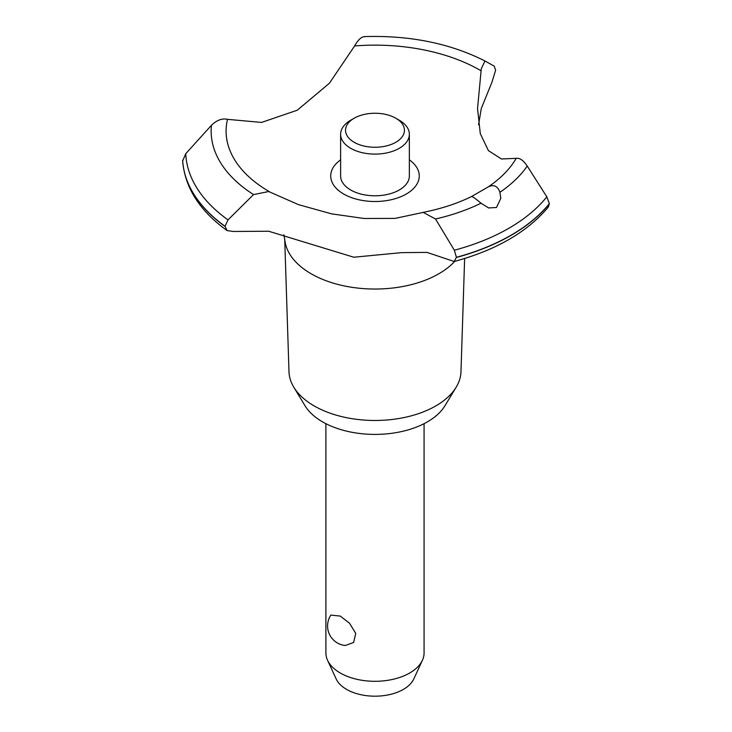 <?xml version="1.0" encoding="UTF-8"?>
<svg xmlns="http://www.w3.org/2000/svg" width="732" height="732" viewBox="0 0 732 732"><rect width="100%" height="100%" fill="white"/><g stroke="black" fill="none" stroke-linecap="round" stroke-linejoin="round"><path stroke-width="1.1" d="M464.637 258.488L460.977 371.746A86.001 49.657 180 0 1 456.182 387.191A86.001 49.657 180 0 1 314.174 405.931A86.001 49.657 180 0 1 293.788 387.191A86.001 49.657 180 0 1 288.994 371.746L284.711 239.053M456.182 387.191L444.974 405.72A74.133 42.804 180 0 1 322.565 421.87A74.133 42.804 180 0 1 304.997 405.72L293.788 387.191M454.755 261.351A90.329 52.155 180 0 1 438.861 273.759A90.329 52.155 180 0 1 311.109 273.759A90.329 52.155 180 0 1 284.812 239.931L283.87 234.762M527.232 166.054C523.389 160.326 519.711 157.755 516.206 158.341L501.42 158.981L488.4 150.609L480.293 133.627L477.538 108.546L481.281 68.781L484.95 60.985L494.256 66.145L495.61 70.217L491.968 82.158L481.281 108.501L478.563 124.769M364.929 36.692C361.626 36.518 358.186 39.601 354.617 45.951L329.391 83.256L297.229 110.23L261.571 122.418L227.496 119.343C222.171 118.126 216.818 120.112 211.457 125.3L185.754 153.683L182.671 160.958M454.179 261.507C496.122 250.143 527.516 231.953 548.36 206.946L549.357 203.633A192.443 111.108 180 0 1 511.064 235.192A192.443 111.108 180 0 1 456.411 257.307L454.179 261.507L427.003 252.403L401.52 252.641L353.785 257.225L268.69 231.239L233.352 231.468L227.13 230.598L225.035 226.27L228.009 219.865L253.547 194.593L268.69 191.528L298.436 204.631L331.532 213.845L364.17 218.493L395.079 218.392L422.154 212.637M549.357 203.798A192.443 111.108 180 0 1 511.064 235.356A192.443 111.108 180 0 1 456.411 257.463M549.357 203.633L546.831 196.816L527.232 166.045A163.84 94.593 180 0 1 499.901 192.306L500.798 198.363L496.488 207.495L488.637 207.943L481.006 203.221C475.8 198.747 472.643 196.524 471.518 196.551L488.345 186.834C493.88 184.263 497.733 186.093 499.901 192.315M422.163 212.637L423.133 212.362L435.522 218.996L454.343 250.225L456.411 257.307M325.896 423.672L325.896 652.962A49.09 28.347 0 0 0 327.543 660.255A49.09 28.347 0 0 0 340.27 673.001A49.09 28.347 0 0 0 387.731 680.33A49.09 28.347 0 0 0 422.428 660.255A49.09 28.347 0 0 0 424.075 652.962L424.075 423.672M330.855 615.1L340.27 616.079L349.557 623.28L355.743 633.372L353.62 642.495L345.23 645.496A19.636 19.636 0 0 1 330.855 615.1M422.428 660.255L413.79 678.967A40.159 23.186 180 0 1 385.407 695.391A40.159 23.186 180 0 1 346.593 689.398A40.159 23.186 180 0 1 336.18 678.967L327.543 660.255M395.811 118.227A29.454 17.01 0 0 0 354.16 118.227A29.454 17.01 0 0 0 354.16 142.282A29.454 17.01 0 0 0 395.811 142.282A29.454 17.01 0 0 0 395.811 118.227L399.288 120.231L395.811 118.227M399.288 120.231L399.288 120.231A34.367 19.837 180 0 1 409.353 134.258A34.367 19.837 180 0 1 388.134 152.595A34.367 19.837 180 0 1 350.683 148.294A34.367 19.837 180 0 1 340.618 134.258A34.367 19.837 180 0 1 350.683 120.231L354.16 118.227M409.353 134.258L409.353 175.955A34.367 19.837 180 0 1 388.134 194.282A34.367 19.837 180 0 1 350.683 189.981A34.367 19.837 180 0 1 340.618 175.955L340.618 134.258M423.133 212.362C441.14 208.803 457.271 203.533 471.545 196.533L471.518 196.551M270.392 192.287A148.889 85.964 180 0 1 269.705 191.885A148.889 85.964 180 0 1 227.496 119.343M354.617 45.951A148.889 85.964 180 0 1 480.265 70.318A148.889 85.964 180 0 1 480.951 70.72M516.206 158.341A148.889 85.964 180 0 1 488.345 186.834M409.353 159.841A44.268 25.556 180 0 1 406.287 194.026A44.268 25.556 180 0 1 345.339 194.932A44.268 25.556 180 0 1 340.618 159.841M225.035 226.435A192.443 111.108 180 0 1 182.643 160.409M225.035 226.27A192.443 111.108 180 0 1 182.643 160.253M480.997 203.221A163.84 94.593 180 0 1 435.522 218.996M546.831 196.816A189.286 109.278 180 0 1 508.832 228.283A189.286 109.278 180 0 1 454.343 250.225M228.009 219.865A189.286 109.278 180 0 1 185.754 153.683M253.547 194.593A163.84 94.593 180 0 1 211.457 125.291M227.13 230.598C199.653 210.889 184.821 187.575 182.652 160.665M484.95 60.985C450.052 43.325 409.783 35.2 364.143 36.6"/></g></svg>
